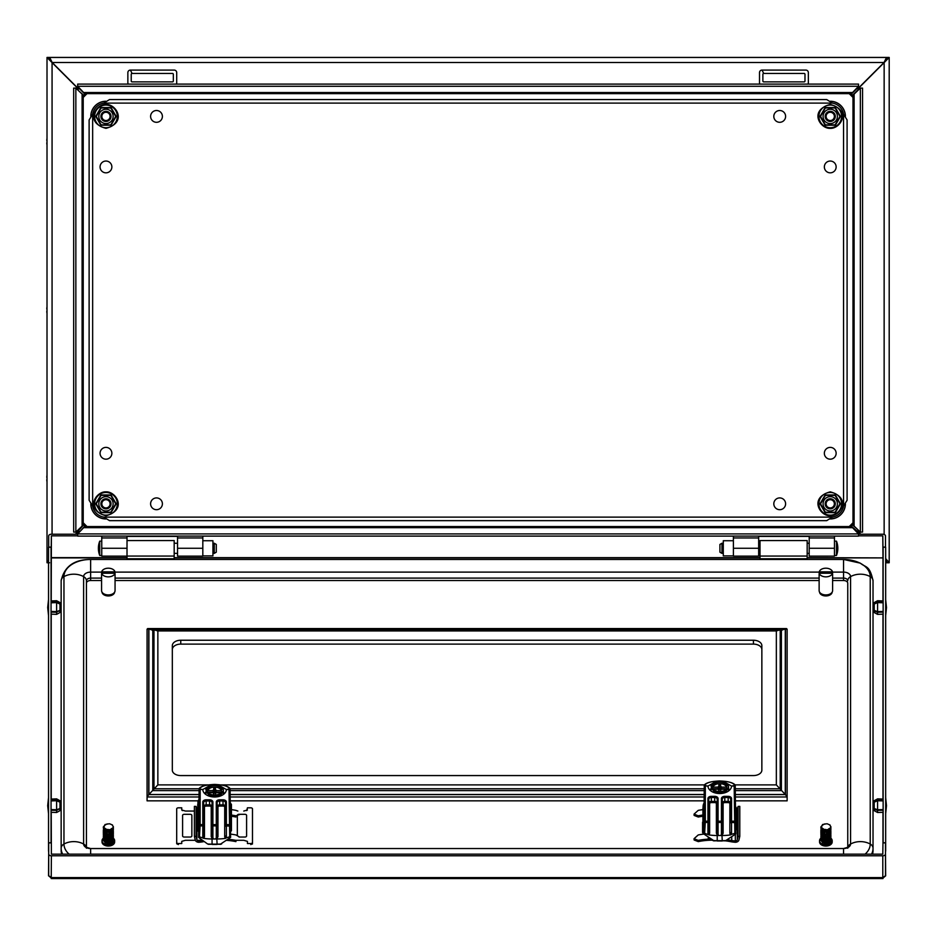 <?xml version="1.0" encoding="UTF-8"?>
<svg xmlns="http://www.w3.org/2000/svg" width="936" height="936" viewBox="0 0 936 936"><rect width="100%" height="100%" fill="white"/><g stroke="black" fill="none" stroke-linecap="round" stroke-linejoin="round"><path stroke-width="1.4" d="M198.865 840.294L198.865 840.984L202.48 840.423M231.438 815.069A54.861 42.026 0 0 1 235.977 815.794L240.096 814.39M237.861 811.056L235.977 810.377A54.861 42.026 180 0 0 231.438 809.652M226.793 840.364A53.574 41.044 180 0 1 235.907 841.616L235.977 840.364L238.703 840.294M239.534 837.041L235.977 834.959A54.861 42.026 180 0 0 230.595 834.128M235.977 840.364A54.861 42.026 180 0 0 228.185 839.311M231.438 816.262A53.574 41.044 0 0 1 235.907 817.034M204.048 841.569A66.725 51.117 180 0 0 202.398 841.885L199.286 842.26A3.709 2.843 180 0 1 195.226 839.931L194.395 836.351L196.08 836.41L196.888 839.721A2.024 1.544 180 0 0 198.865 840.984M196.08 836.41L196.08 806.411L194.395 806.364L194.395 836.351M196.08 806.411L196.888 809.734A2.024 1.544 180 0 0 197.742 810.728M807.171 556.066L807.171 540.552L760.009 540.552L760.009 558.757L807.171 558.757L807.171 556.066L760.009 556.066M832.162 592.137A6.318 4.06 180 0 1 825.856 595.951A6.318 4.06 180 0 1 819.55 592.102M734.9 785.643C733.66 782.824 728.617 781.267 719.749 780.998C710.892 781.267 705.838 782.824 704.609 785.643L707.967 786.064A11.794 7.582 0 0 0 719.749 793.529A11.794 7.582 0 0 0 731.542 786.064L735.017 785.421L735.755 833.953L725.646 840.668A37.896 24.359 180 0 1 722.276 840.774L717.222 840.774A37.896 24.359 180 0 1 713.852 840.668L712.729 840.493A38.739 24.898 0 0 0 717.222 840.668L722.276 840.668A38.739 24.898 0 0 0 726.769 840.493L725.646 840.668M735.24 785.292L735.755 833.953M714.028 782.648L707.967 786.064L704.995 785.901M735.053 822.674L731.542 822.416L731.542 834.35L734.865 833.344L734.175 786.064L731.542 786.064L725.47 782.648M705.323 786.064L705.323 821.176L707.955 821.176L707.955 798.513A3.37 2.164 180 0 1 711.325 796.349L714.694 796.349A3.37 2.164 180 0 1 718.064 798.513L718.064 821.176L721.434 821.176L721.434 798.513A3.37 2.164 180 0 1 724.803 796.349L728.173 796.349A3.37 2.164 180 0 1 731.542 798.513L731.542 821.176A0.842 0.643 0 0 0 730.7 821.82L730.7 799.157A2.527 1.626 0 0 0 728.173 797.53L724.803 797.53A2.527 1.626 0 0 0 722.276 799.157L722.276 832.572A0.842 0.643 180 0 0 723.118 833.215L721.972 835.509L717.222 835.509L717.222 840.973L722.276 840.973L721.972 835.509M731.542 834.35L730.372 834.959A38.739 24.898 180 0 1 722.276 835.509M717.526 835.509L716.379 833.215L716.379 803.673A1.685 1.088 0 0 0 714.694 802.597L711.325 802.597A1.685 1.088 0 0 0 709.64 803.673A0.842 0.643 180 0 1 708.798 803.029A2.527 1.626 180 0 1 711.325 801.403L711.325 797.53A2.527 1.626 0 0 0 708.798 799.157L708.798 832.572A0.842 0.643 180 0 0 709.64 833.215L709.125 834.959L704.632 833.344L703.755 833.953L713.852 840.668M703.755 833.953L704.27 785.292M716.379 833.215A0.842 0.643 0 0 0 717.222 832.572L717.222 821.82L717.222 832.572L718.602 835.509M720.895 835.509L722.276 832.572M721.434 835.322L721.434 822.416L718.064 822.416L718.064 821.176A0.842 0.643 0 0 0 717.222 821.82L717.222 799.157A2.527 1.626 0 0 0 714.694 797.53L711.325 797.53L711.325 796.349M709.125 834.959A38.739 24.898 0 0 0 717.222 835.509M735.708 833.683L734.865 833.344M704.492 821.738A0.842 0.643 180 0 1 705.323 821.176L705.288 822.416L704.457 822.674L704.609 785.643M708.505 834.655L708.798 832.572M730.372 834.959L729.858 833.215A0.842 0.643 0 0 0 730.7 832.572L730.993 834.655M728.021 785.83L724.616 782.016L719.749 781.443A8.424 5.417 180 0 1 727.05 784.146A8.424 5.417 180 0 1 728.021 785.83L726.898 785.83A7.324 4.715 0 0 0 719.749 782.145A7.324 4.715 0 0 0 712.6 785.83L712.904 787.117A7.032 4.516 0 0 1 719.749 783.631A7.032 4.516 0 0 1 726.593 787.117L721.457 787.117L720.79 788.662L722.814 789.329M720.662 790.277L720.03 789.212L720.673 784.684L718.825 784.684L719.48 789.212L718.825 784.684M720.673 785.947L721.457 787.117M716.695 789.329L718.719 788.662L718.052 787.117L712.904 787.117M718.052 787.117L718.825 785.947M721.457 789.177L720.673 790.347L721.457 789.177L726.125 789.177M720.346 791.552L720.673 790.347L720.673 791.528M719.152 791.552L718.825 790.347L718.825 791.528M718.825 790.347L718.052 789.177L718.825 790.347M713.372 789.177L718.052 789.177M718.719 788.662L712.986 788.662M710.95 788.662L710.026 789.692L710.95 790.721L711.489 785.83A8.424 5.417 180 0 1 712.46 784.146L710.95 786.064M712.6 785.83L711.489 785.83M728.021 787.89A8.424 5.417 180 0 1 727.05 789.563A8.424 5.417 180 0 1 719.749 792.265A8.424 5.417 180 0 1 712.46 789.563A8.424 5.417 180 0 1 711.489 787.89L712.6 787.89A7.324 4.715 0 0 0 719.749 791.563A7.324 4.715 0 0 0 726.898 787.89L728.547 788.112L728.547 790.721L729.472 789.692L728.547 788.662M719.749 781.443A8.424 5.417 0 0 0 712.46 784.146L714.893 782.016L719.749 781.443M726.593 787.117L726.898 785.83M728.547 786.064L728.547 788.112L724.616 792.85L714.893 792.85L711.489 787.89M726.511 788.662L720.79 788.662M719.48 787.937L720.673 784.684M720.03 789.212L720.03 787.937M719.48 789.212L718.848 790.277M703.755 803.579A16.672 10.717 0 0 0 703.076 806.598L703.076 813.045A16.672 10.717 0 0 0 703.755 816.063M735.755 816.063A16.672 10.717 0 0 0 736.421 813.045L736.421 809.827A16.672 10.717 180 0 1 735.755 812.834M703.076 806.598A16.672 10.717 0 0 0 703.755 809.617M703.076 807.862A18.533 11.911 0 0 0 702.913 808.084L702.913 818.005A18.533 11.911 0 0 0 703.755 819.058M702.913 818.005L702.913 832.338A18.533 11.911 0 0 0 703.755 833.379M703.755 830.15A18.533 11.911 180 0 1 702.913 829.109M702.913 832.338L702.913 832.946M735.755 819.058A18.533 11.911 0 0 0 736.597 818.005L736.597 829.109A18.533 11.911 180 0 1 735.755 830.15M736.597 818.005L736.597 808.084A18.533 11.911 0 0 0 735.942 807.265M735.755 806.809A16.672 10.717 180 0 1 736.421 809.827M702.913 821.796A18.954 12.18 0 0 0 702.573 822.229L702.573 832.513A18.954 12.18 0 0 0 703.755 833.894M882.8 855.785A2.691 1.732 0 0 0 885.491 854.053L885.491 875.722L882.8 877.594L882.8 855.785L51.386 855.785L51.223 878.553L882.964 878.553L882.964 877.594L51.386 877.594L48.695 875.722L48.695 854.053A2.691 1.732 0 0 0 51.386 855.785M885.491 854.053L885.491 842.903L882.964 842.903L882.8 854.158L51.386 854.158L51.223 812.272M48.695 547.209L48.695 535.954A2.691 1.732 0 0 1 51.386 534.222L77.676 534.222M858.534 534.222L882.8 534.222A2.691 1.732 0 0 1 885.491 535.954L885.491 547.104L882.964 547.104L883.139 557.634M51.223 600.947L51.386 535.848L77.676 535.848M858.534 535.848L882.8 535.848L882.964 557.634M48.707 875.85L51.223 878.027M48.532 875.85L48.695 851.175M48.532 851.175L48.532 547.209L51.059 547.209L51.059 842.903M48.532 842.786L51.059 842.786M882.964 878.027L885.667 875.85L885.491 851.175M885.667 851.175L885.667 547.209L883.139 547.209L883.139 842.903M885.667 842.786L883.139 842.786M807.171 557.891L882.964 557.891L807.171 557.657M882.964 547.104L882.8 535.848M51.386 535.848L51.223 547.104L48.695 547.104M127.015 557.657L51.059 557.634M51.223 557.634L51.223 547.104M48.695 854.053L48.695 842.903L51.223 842.903M825.868 576.857A6.739 4.329 0 0 0 832.513 573.23L819.222 573.23A6.739 4.329 0 0 0 825.868 576.857M819.129 573.826L819.129 590.593A6.739 4.329 0 0 0 825.868 594.922A6.739 4.329 0 0 0 832.607 590.593L832.607 573.826A6.739 4.329 0 0 0 832.513 573.113L832.513 571.826A6.739 4.329 0 0 0 825.868 568.199A6.739 4.329 0 0 0 819.222 571.826L819.222 573.113A6.739 4.329 0 0 0 819.129 573.826A6.739 4.329 0 0 0 819.222 574.529L819.222 573.23M832.513 573.23L832.513 574.529A6.739 4.329 0 0 0 832.607 573.826M832.513 571.826L819.222 571.826M832.513 573.113L819.222 573.113M761.857 649.525A8.424 5.417 0 0 0 753.445 644.108L753.445 640.236A8.424 5.417 180 0 1 761.857 645.653L761.857 770.164A8.424 5.417 180 0 1 753.445 775.57L180.753 775.57A8.424 5.417 180 0 1 172.329 770.164L172.329 645.653A8.424 5.417 180 0 1 180.753 640.236L180.753 644.108A8.424 5.417 0 0 0 172.329 649.525M198.584 794.5L148.906 794.5L157.856 784.883L157.856 630.934L153.972 629.823L152.159 630.232M735.602 788.767L780.214 788.767L780.214 629.823L776.342 630.934L776.342 784.883L785.281 794.5L785.281 629.05L781.396 630.15L154.604 629.752L153.972 629.823L153.972 788.767L199.111 788.767L198.584 837.416L207.57 843.968A38.739 24.898 0 0 0 212.062 844.132L217.117 844.132A38.739 24.898 0 0 0 221.61 843.968L220.486 844.143A37.896 24.359 180 0 1 217.117 844.237L212.062 844.237A37.896 24.359 180 0 1 208.693 844.143L207.57 843.968L208.693 844.143M198.9 790.616L152.79 790.616L152.79 630.15L148.906 629.05L148.906 794.5M787.129 629.156L785.444 628.945L785.444 794.605L787.129 796.981L787.129 629.156L147.069 629.156L148.742 628.945L148.742 794.605L147.069 796.981L147.069 629.156M198.245 800.842L147.069 800.842L147.069 796.981L198.584 796.981M735.755 796.981L787.129 796.981L787.129 800.842L735.755 800.842M703.755 800.842L230.595 800.842M782.04 630.232L781.396 630.15L781.396 790.616L735.743 790.616M753.445 644.108L180.753 644.108M753.445 640.236L180.753 640.236M883.139 602.784L877.582 602.597L874.212 604.024L874.212 610.412L877.582 611.606L877.582 602.597M877.582 611.606L883.139 611.454M883.139 614.133L877.582 614.367L877.582 612.249L883.139 612.097M883.139 602.234L877.582 602.059L877.582 600.725L883.139 600.959M877.582 614.367L874.212 612.518L874.212 611.056L877.582 612.249M877.582 602.059L874.212 603.486L874.212 602.573L877.582 600.725M874.212 610.412L874.212 611.056M875.183 603.615L874.212 603.615M61.671 854.158A29.472 18.942 0 0 1 61.156 850.648L61.156 848.238A6.739 5.16 0 0 1 63.964 844.038A16.848 12.905 0 0 1 83.62 844.038A6.739 5.16 0 0 1 86.334 847.396M872.516 854.158A29.472 18.942 0 0 0 873.031 850.648L873.031 580.811C869.591 564.736 865.823 567.906 860.36 563.156L843.558 559.447L90.64 559.447C74.061 559.447 64.233 566.561 61.156 580.811A6.739 5.16 0 0 1 63.964 576.611A16.848 12.905 0 0 1 83.62 576.611A6.739 5.16 0 0 1 86.428 580.811L86.428 847.466M61.156 580.811L61.156 848.238A29.472 18.942 0 0 0 62.642 854.158M101.579 580.519L90.64 580.519A4.212 2.703 0 0 0 86.428 583.222M847.759 847.466L847.759 583.222A4.212 2.703 0 0 0 843.558 580.519L832.607 580.519M819.129 580.519L115.058 580.519M114.625 592.125A6.318 4.06 180 0 1 108.319 595.951A6.318 4.06 180 0 1 102.012 592.125M51.059 800.374L56.616 800.198L59.986 801.614L59.986 808.54L56.616 809.734L51.059 809.582M51.059 799.087L56.616 798.864L56.616 800.198M51.059 800.912L56.616 800.736L56.616 809.734M56.616 798.864L59.986 800.713L59.986 801.614M56.616 800.736L59.986 802.164M51.059 810.237L56.616 810.377L59.986 808.54M56.616 810.377L56.616 812.506L51.059 812.272M59.986 809.184L59.986 810.646L56.616 812.506M59.003 801.742L59.986 801.742M127.015 536.106L127.015 558.757L174.178 558.757L174.178 540.552L127.015 540.552M727.752 839.849A68.819 52.72 0 0 1 731.718 840.528L731.718 837.077M731.718 840.528L735.322 840.984L735.322 834.292M703.93 834.093A54.861 42.026 180 0 0 698.209 834.959L694.056 838.691L698.209 840.364A54.861 42.026 0 0 1 708.26 839.171L710.553 839.042M702.913 809.628A54.861 42.026 0 0 0 698.209 810.377L694.056 814.121L698.209 815.794A54.861 42.026 0 0 1 702.913 815.045M694.056 838.691L694.126 840.001L698.279 841.616A53.574 41.044 0 0 1 712.261 840.189M694.056 814.121L694.126 815.432L698.279 817.034A53.574 41.044 0 0 1 702.913 816.25M725.681 840.867A66.725 51.117 0 0 1 731.788 841.885L734.9 842.26A3.709 2.843 0 0 0 738.96 839.931L739.791 836.351L739.791 806.364L738.106 806.411L737.299 809.734A2.024 1.544 0 0 1 736.597 810.646M739.791 836.351L738.106 836.41L738.106 806.411M738.106 836.41L737.299 839.721A2.024 1.544 0 0 1 735.322 840.984M51.059 602.234L56.616 602.059L59.986 603.486L59.986 610.412L56.616 611.606L51.059 611.454M51.059 600.959L56.616 600.725L56.616 602.059M51.059 602.784L56.616 602.597L56.616 611.606M56.616 600.725L59.986 602.573L59.986 603.486M56.616 602.597L59.986 604.024M51.059 612.097L56.616 612.249L59.986 610.412M56.616 612.249L56.616 614.367L51.059 614.133M59.986 611.056L59.986 612.518L56.616 614.367M59.003 603.615L59.986 603.615M830.7 838.083A6.318 4.06 180 0 1 832.186 840.703L832.186 841.99A6.318 4.06 180 0 1 825.868 846.05A6.318 4.06 180 0 1 819.55 841.99L819.55 840.703A6.318 4.06 180 0 1 820.942 838.153M832.186 840.703A6.318 4.06 180 0 1 825.868 844.763A6.318 4.06 180 0 1 819.55 840.703M823.926 842.482L827.412 842.435L827.436 841.37L827.482 842.728L823.996 842.809L823.809 841.405L823.949 842.423M827.167 841.452L826.862 840.271M823.563 838.738L823.399 840.072L825.868 840.388L826.874 840.282L826.675 838.82M823.376 837.369L823.095 838.679L825.868 839.089L826.558 839.042L826.359 837.58M822.744 836.936L826.149 837.474L826.102 836.468L826.231 837.778L822.814 837.275L823.165 835.988M829.951 839.112L830.805 840.107L827.482 842.728M829.869 838.083L830.735 839.03L827.927 841.031L828.957 842.154M829.776 837.018L830.641 837.942L827.81 839.791L828.688 840.996M829.659 835.942L830.524 836.866L827.623 838.562L828.395 839.838M829.53 834.83L830.384 835.778L827.401 837.346L828.091 838.668M827.401 836.164L827.775 837.486M827.096 834.935L827.447 836.281L830.22 834.701L829.401 833.707M826.78 833.707L827.12 835.076L830.033 833.613L829.273 832.56M826.465 832.467L826.804 833.836L829.822 832.513L829.156 831.39M826.137 831.215L826.266 832.584M824.85 832.584L825.213 831.168L824.452 830.969L825.938 830.443L826.172 831.332L829.378 830.29L830.805 826.722M822.019 832.654L825.189 833.929L822.065 833.005L822.545 831.73M822.241 834.093L825.447 834.924L825.587 833.917L825.54 835.228L822.299 834.432L822.756 833.169M822.487 835.52L825.798 836.211L825.833 835.204L825.88 836.515L822.545 835.86L822.955 834.584M826.453 838.703L826.219 837.755M826.769 839.943L826.547 838.995M827.085 841.183L826.862 840.235M828.184 839.194L830.618 837.685M827.857 837.919L830.501 836.608M827.529 836.644L830.349 835.52M827.202 835.38L827.365 836L830.185 834.444M826.886 834.14L827.05 834.772L829.986 833.356M826.57 832.9L826.722 833.543L829.776 832.256M826.254 831.659L826.418 832.291L829.553 831.145L829.062 830.173M825.821 829.963L821.48 828.325L824.16 829.635L825.681 829.425L825.868 830.068L824.312 829.916M822.089 831.262L821.176 831.835L822.171 832.49L821.328 833.321L822.299 834.093L821.527 835.146L822.428 835.345L821.668 836.246L822.604 836.772L822.124 839.487L823.083 839.814L822.334 840.914L820.837 839.03L821.738 837.989M824.008 842.809L822.568 842.318L823.411 841.265L822.346 840.914M823.727 840.914L823.727 840.083L823.692 841.452L827.19 841.511M822.334 830.255L821.866 831.566L824.85 832.619M822.1 828.711L821.644 829.776L824.452 830.969M822.019 829.717L820.989 829.226M822.077 831.086L821.059 830.349L822.019 829.881M821.96 828.723L820.825 826.979M820.919 827.752L821.551 827.131L821.48 828.325M820.907 839.147L820.872 840.224M822.568 842.318L820.872 840.505L821.738 839.323M822.475 824.897L820.813 827.131M822.124 839.487L821.129 837.053M821.913 838.048L821.246 835.52M830.911 826.722A5.054 3.253 180 0 1 830.209 828.173L828.875 828.641L830.22 828.255L830.911 826.722L829.881 825.248M829.998 838.679L830.805 838.995M830.665 837.533L829.998 838.527M830.911 835.368L829.975 836.199L830.606 836.924M830.911 834.081L829.951 835.076L830.899 835.801M830.911 832.783L829.893 833.976L830.899 835.544M830.911 831.496L829.822 832.888L830.805 833.683M830.911 830.209L829.717 831.8L830.723 832.619M830.7 828.056L830.501 830.454L829.577 830.735L830.618 831.542M830.782 826.979L830.361 829.355L829.39 829.694L830.501 830.454M829.553 831.145L826.488 832.595M826.476 838.738L823.025 838.352M826.804 839.978L823.329 839.744M827.108 841.218L823.621 841.125M830.794 839.849L828.886 841.873M830.712 838.761L828.617 840.727M824.768 832.303L821.82 831.215M829.319 830.01L826.102 831.028L825.938 830.443M824.522 831.285L821.644 829.776M829.144 829.144L825.868 830.057M829.12 828.992A5.054 3.253 180 0 1 825.868 829.752M829.132 843.032L830.864 841.172A5.054 3.253 180 0 1 829.156 843.16L825.868 843.944L824.253 843.441M827.635 843.5L829.156 843.16M827.599 843.383L827.716 843.722A5.054 3.253 180 0 1 825.868 843.944M822.943 843.102L821.527 841.054M830.805 840.095L830.641 839.241M825.224 831.332L824.558 831.262M821.551 827.131L822.1 825.412L824.405 824.019L827.19 823.785L830.057 825.014M830.864 826.979L830.911 827.623M822.533 824.558L825.786 823.902M824.195 829.46L821.843 827.857M828.594 842.131L827.459 842.657M823.972 842.739L822.99 842.353M822.51 841.99L820.86 840.154M822.288 840.575L820.825 838.668M822.065 839.147L820.813 837.17M821.866 837.708L820.825 836.035M821.668 836.257L820.825 834.725M821.714 836.608L820.849 834.526M821.492 834.795L820.919 832.677M820.825 833.438L820.884 832.783M821.527 835.146L820.895 833.028M821.328 833.321L820.989 831.191M820.825 832.139L820.884 831.496M821.363 833.672L820.977 831.542M821.176 831.835L821.094 829.705M820.825 830.852L820.884 830.209M821.211 832.186L821.059 830.068M820.966 828.863L821.328 826.78M823.411 841.265L822.791 840.938M830.653 837.977L830.887 838.714M830.735 836.878L830.911 837.65M830.817 835.801L830.922 836.597M830.864 833.438L830.852 834.491M830.864 832.139L830.782 833.426M830.489 829.939L830.922 831.648M830.864 829.565L830.595 831.285M830.864 828.278L830.911 828.922M830.723 827.798L830.466 830.197M222.862 789.294L219.457 785.48L214.59 784.906A8.424 5.417 180 0 1 221.879 787.609A8.424 5.417 180 0 1 222.862 789.294L221.738 789.294A7.324 4.715 0 0 0 214.59 785.608A7.324 4.715 0 0 0 207.441 789.294L207.745 790.581A7.032 4.516 0 0 1 214.59 787.094A7.032 4.516 0 0 1 221.434 790.581L216.298 790.581L215.631 792.137L217.643 792.792M215.491 793.751L214.859 792.675L215.514 788.147L213.665 788.147L214.321 792.675L213.665 788.147M215.514 789.422L216.298 790.581M211.536 792.792L213.56 792.137L212.893 790.581L207.745 790.581M212.893 790.581L213.665 789.422M216.298 792.64L215.514 793.81L216.298 792.64L220.966 792.64M215.549 793.529L215.514 794.992M213.993 795.015L213.665 793.81L213.665 794.992M213.665 793.81L212.893 792.64L213.665 793.81M208.213 792.64L212.893 792.64M213.56 792.137L207.827 792.137M205.791 792.137L204.867 793.155L205.791 794.184L206.318 789.294A8.424 5.417 180 0 1 207.301 787.609L205.791 789.528M207.441 789.294L206.318 789.294M222.862 791.353A8.424 5.417 180 0 1 221.879 793.026A8.424 5.417 180 0 1 214.59 795.74A8.424 5.417 180 0 1 207.301 793.026A8.424 5.417 180 0 1 206.318 791.353L207.441 791.353A7.324 4.715 0 0 0 214.59 795.027A7.324 4.715 0 0 0 221.738 791.353L223.388 791.587L223.388 794.184L224.312 793.155L223.388 792.137M214.59 784.906A8.424 5.417 0 0 0 207.301 787.609L209.722 785.48L214.59 784.906M221.434 790.581L221.738 789.294M223.388 789.528L223.388 791.587L219.457 796.314L209.722 796.314L206.318 791.353M221.352 792.137L215.631 792.137M214.321 791.411L215.514 788.147M214.859 792.675L214.859 791.411M214.321 792.675L213.689 793.751M229.741 789.118C228.501 786.287 223.447 784.742 214.59 784.462C205.733 784.742 200.678 786.287 199.438 789.118L202.796 789.528A11.794 7.582 0 0 0 214.59 796.992A11.794 7.582 0 0 0 226.383 789.528L229.858 788.884L230.595 837.416L220.486 844.143M703.895 788.767L230.081 788.755L230.595 837.416M208.868 786.111L202.796 789.528L199.836 789.364M229.893 826.137L226.383 825.88L226.383 837.814L229.706 836.807L229.016 789.528L226.383 789.528L220.311 786.111M200.164 789.528L200.164 824.639L202.796 824.639L202.796 801.976A3.37 2.164 180 0 1 206.166 799.812L209.535 799.812A3.37 2.164 180 0 1 212.905 801.976L212.905 824.639L216.274 824.639L216.274 801.976A3.37 2.164 180 0 1 219.644 799.812L223.014 799.812A3.37 2.164 180 0 1 226.383 801.976L226.383 824.639A0.842 0.643 0 0 0 225.541 825.283L225.541 802.62A2.527 1.626 0 0 0 223.014 800.994L219.644 800.994A2.527 1.626 0 0 0 217.117 802.62L217.117 836.035A0.842 0.643 180 0 0 217.959 836.679L216.813 838.972L212.062 838.972L212.062 844.436L217.117 844.436L216.813 838.972M226.383 837.814L225.213 838.422A38.739 24.898 180 0 1 217.117 838.972M212.367 838.972L211.22 836.679L211.22 807.136A1.685 1.088 0 0 0 209.535 806.06L206.166 806.06A1.685 1.088 0 0 0 204.481 807.136A0.842 0.643 180 0 1 203.638 806.493A2.527 1.626 180 0 1 206.166 804.866L206.166 800.994A2.527 1.626 0 0 0 203.638 802.62L203.638 836.035A0.842 0.643 180 0 0 204.481 836.679L203.966 838.422L199.473 836.807L198.584 837.416M211.22 836.679A0.842 0.643 0 0 0 212.062 836.035L212.062 825.283L212.062 836.035L213.443 838.972M215.736 838.972L217.117 836.035M216.274 838.785L216.274 825.88L212.905 825.88L212.905 824.639A0.842 0.643 0 0 0 212.062 825.283L212.062 802.62A2.527 1.626 0 0 0 209.535 800.994L206.166 800.994L206.166 799.812M203.966 838.422A38.739 24.898 0 0 0 212.062 838.972M230.548 837.147L229.706 836.807M199.321 825.201A0.842 0.643 180 0 1 200.164 824.639L200.129 825.88L199.298 826.137L199.438 789.118M203.346 838.13L203.638 836.035M225.213 838.422L224.698 836.679A0.842 0.643 0 0 0 225.541 836.035L225.833 838.13M198.584 799.952A16.672 10.717 -0 0 0 197.917 802.971L197.917 809.418A16.672 10.717 -0 0 0 198.584 812.436M230.595 812.436A16.672 10.717 -0 0 0 231.262 809.418L231.262 806.188A16.672 10.717 180 0 1 230.595 809.207M197.917 802.971A16.672 10.717 -0 0 0 198.584 805.978M197.917 804.223A18.533 11.911 -0 0 0 197.742 804.457L197.742 814.378A18.533 11.911 -0 0 0 198.584 815.42M197.742 814.378L197.742 828.699A18.533 11.911 0 0 0 198.584 829.741M198.584 826.523A18.533 11.911 180 0 1 197.742 825.482M197.742 828.699L197.742 830.641A18.533 11.911 -0 0 0 198.584 831.683M230.595 815.42A18.533 11.911 -0 0 0 231.438 814.378L231.438 825.47A18.533 11.911 180 0 1 230.595 826.523M230.595 831.683A18.533 11.911 -0 0 0 231.438 830.641L231.438 828.699L231.438 830.641M230.595 829.741A18.533 11.911 0 0 0 231.438 828.699L231.438 825.47M231.438 814.378L231.438 804.457A18.533 11.911 -0 0 0 230.782 803.626M195.343 840.294L185.41 840.294L181.748 841.37L181.748 843.535L178.378 843.535L178.378 844.576L176.693 843.745L176.693 842.458A1.685 1.088 -0 0 0 178.378 843.535M197.192 840.294L202.293 840.294M235.579 840.294L243.769 840.294L247.432 841.37L247.432 843.535L250.801 843.535A1.685 1.088 -0 0 0 252.486 842.458L252.416 844.061M246.741 810.623L247.432 807.815L250.801 807.815A1.685 1.088 -0 0 1 252.486 808.891L252.486 842.458M247.432 809.979L243.769 811.056M182.438 810.623L181.748 809.979L185.41 811.056L194.395 811.056M196.888 811.056L197.742 811.056M181.748 809.979L181.748 807.815L178.378 807.815A1.685 1.088 -0 0 0 176.693 808.891L176.693 842.458M239.019 837.041L244.904 837.041A1.685 1.088 180 0 0 246.589 835.965L246.589 815.385A1.685 1.088 180 0 0 244.904 814.308L239.019 814.308A1.685 1.088 180 0 0 237.334 815.385M237.334 835.38L237.334 815.923M191.857 835.965L191.857 815.385A1.685 1.088 180 0 0 190.172 814.308L184.275 814.308A1.685 1.088 180 0 0 182.59 815.385L182.59 835.965A1.685 1.088 180 0 0 184.275 837.041L190.172 837.041A1.685 1.088 180 0 0 191.857 835.965M252.486 843.745L250.801 844.576L250.801 843.535M230.595 803.182A16.672 10.717 180 0 1 231.262 806.188M883.139 800.912L877.582 800.736L874.212 802.164L874.212 808.54L877.582 809.734L877.582 800.736M877.582 809.734L883.139 809.582M883.139 812.272L877.582 812.506L877.582 810.377L883.139 810.237M883.139 800.374L877.582 800.198L877.582 798.864L883.139 799.087M877.582 812.506L874.212 810.646L874.212 809.184L877.582 810.377M877.582 800.198L874.212 801.614L874.212 800.713L877.582 798.864M874.212 808.54L874.212 809.184M875.183 801.742L874.212 801.742M113.174 838.083A6.318 4.06 180 0 1 114.648 840.703L114.648 841.99A6.318 4.06 180 0 1 108.33 846.05A6.318 4.06 180 0 1 102.012 841.99L102.012 840.703A6.318 4.06 180 0 1 103.416 838.153M114.648 840.703A6.318 4.06 180 0 1 108.33 844.763A6.318 4.06 180 0 1 102.012 840.703M106.458 842.809L109.875 842.435L109.898 841.37L109.945 842.728L105.031 842.318L103.334 840.505L104.2 839.323M109.629 841.452L109.465 840.037L105.862 840.072L106.025 838.738M109.337 840.282L109.138 838.82M105.487 838.352L108.939 838.738L108.868 837.732L109.021 839.042L105.557 838.679L105.838 837.369M105.206 836.936L108.611 837.474L108.576 836.468L108.693 837.778L105.277 837.275L105.628 835.988M112.414 839.112L113.279 840.107L109.945 842.728M112.332 838.083L113.197 839.03L110.389 841.031L111.419 842.154M112.238 837.018L113.104 837.942L110.272 839.791L111.15 840.996M112.121 835.942L112.987 836.866L110.085 838.562L110.857 839.838M111.992 834.83L112.846 835.778L109.863 837.346L110.553 838.668M109.863 836.164L110.237 837.486M109.559 834.935L109.91 836.281L112.683 834.701L111.864 833.707M109.243 833.707L109.582 835.076L112.495 833.613L111.735 832.56M108.927 832.467L109.266 833.836L112.297 832.513L111.618 831.39M108.599 831.215L108.728 832.584M107.324 832.584L107.675 831.168L106.915 830.969L108.4 830.443L108.634 831.332L111.84 830.29L113.268 826.722M104.481 832.654L107.652 833.929L104.539 833.005L105.007 831.73M105.218 833.169L104.703 834.093L107.909 834.924L108.049 833.917L108.003 835.228L104.528 833.824M104.949 835.52L108.26 836.211L108.295 835.204L108.342 836.515L105.007 835.86L105.429 834.584M109.231 839.943L109.009 838.995M109.559 841.183L109.325 840.235M110.647 839.194L113.081 837.685M110.319 837.919L112.963 836.608M109.992 836.644L112.811 835.52M109.664 835.38L109.828 836L112.648 834.444M109.348 834.14L109.512 834.772L112.449 833.356M109.032 832.9L109.196 833.543L112.238 832.256M108.716 831.659L108.88 832.291L112.016 831.145L111.524 830.173M108.283 829.963L103.943 828.325L106.622 829.635L108.143 829.425L108.33 830.068L106.774 829.916M105.031 842.318L105.826 841.078L103.299 839.03L104.2 837.989M104.797 840.914L105.511 839.639L104.586 839.487L103.592 837.053M104.551 831.262L103.65 831.835L104.633 832.49L103.791 833.321L104.75 833.917L103.954 834.795L104.891 835.345L104.142 836.246L105.089 836.948L104.376 838.048L105.265 838.2L104.586 839.487M106.201 840.914L106.189 840.083L106.166 841.452L109.652 841.511M104.797 830.255L104.329 831.566L107.312 832.619M104.563 828.711L104.107 829.776L106.915 830.969M104.481 829.717L103.451 829.226M104.539 831.086L103.522 830.349L104.481 829.881M104.422 828.723L103.288 826.979M103.381 827.752L104.013 827.131L103.943 828.325M103.369 839.147L103.334 840.224M104.937 824.897L103.276 827.131M104.376 838.048L103.709 835.52M113.373 826.722A5.054 3.253 180 0 1 112.671 828.173L111.337 828.641L112.683 828.255L113.373 826.722L112.343 825.248M112.46 838.679L113.268 838.995M113.127 837.533L112.46 838.527M113.385 835.368L112.437 836.199L113.069 836.924M113.385 834.081L112.414 835.076L113.373 835.801M113.385 832.783L112.355 833.976L113.361 835.544M113.385 831.496L112.285 832.888L113.268 833.683M113.385 830.209L112.18 831.8L113.186 832.619M113.162 828.056L112.963 830.454L112.039 830.735L113.081 831.542M113.244 826.979L112.835 829.355L111.852 829.694L112.963 830.454M112.016 831.145L108.95 832.595M109.266 839.978L105.791 839.744M109.57 841.218L106.084 841.125M113.256 839.849L111.361 841.873M113.186 838.761L111.08 840.727M107.231 832.303L104.282 831.215M111.782 830.01L108.564 831.028L108.4 830.443M106.985 831.285L104.107 829.776M111.606 829.144L108.33 830.057M111.583 828.992A5.054 3.253 180 0 1 108.33 829.752M111.595 843.032L113.326 841.172A5.054 3.253 180 0 1 111.618 843.16L108.33 843.944L106.716 843.441M110.097 843.5L111.618 843.16M110.062 843.383L110.179 843.722A5.054 3.253 180 0 1 108.33 843.944M105.405 843.102L103.99 841.054M113.279 840.095L113.104 839.241M107.687 831.332L107.032 831.262M104.013 827.131L104.575 825.412L106.868 824.019L109.652 823.785L112.519 825.014M113.338 826.979L113.385 827.623M104.996 824.558L108.248 823.902M106.657 829.46L104.305 827.857M111.056 842.131L109.933 842.657M106.447 842.739L105.452 842.353M104.972 841.99L103.323 840.154M104.75 840.575L103.288 838.668M104.528 839.147L103.276 837.17M104.329 837.708L103.288 836.035M104.13 836.257L103.288 834.725M104.177 836.608L103.311 834.526M103.954 834.795L103.381 832.677M103.288 833.438L103.346 832.783M103.99 835.146L103.358 833.028M103.791 833.321L103.451 831.191M103.288 832.139L103.346 831.496M103.826 833.672L103.44 831.542M103.65 831.835L103.557 829.705M103.288 830.852L103.346 830.209M103.674 832.186L103.533 830.068M103.44 828.863L103.791 826.78M105.873 841.265L105.253 840.938M113.116 837.977L113.35 838.714M113.209 836.878L113.385 837.65M113.279 835.801L113.385 836.597M113.338 833.438L113.314 834.491M113.338 832.139L113.244 833.426M112.952 829.939L113.385 831.648M113.338 829.565L113.057 831.285M113.338 828.278L113.385 828.922M113.186 827.798L112.928 830.197M108.319 576.857A6.739 4.329 0 0 0 114.976 573.23L101.673 573.23A6.739 4.329 0 0 0 108.319 576.857M101.579 573.826L101.579 590.593A6.739 4.329 0 0 0 108.319 594.922A6.739 4.329 0 0 0 115.058 590.593L115.058 573.826A6.739 4.329 0 0 0 114.976 573.113L114.976 571.826A6.739 4.329 0 0 0 108.319 568.199A6.739 4.329 0 0 0 101.673 571.826L101.673 573.113A6.739 4.329 0 0 0 101.579 573.826A6.739 4.329 0 0 0 101.673 574.529L101.673 573.23M114.976 573.23L114.976 574.529A6.739 4.329 0 0 0 115.058 573.826M114.976 571.826L101.673 571.826M114.976 573.113L101.673 573.113M50.462 60.29L52.065 62.501L49.702 59.974L52.182 62.501L884.029 62.501L857.914 88.604L856.849 88.604L851.795 93.658L84.415 93.658L83.655 92.535L852.556 92.535L851.795 93.658M886.509 58.664L886.509 57.447L49.702 57.447L52.182 62.501L78.296 88.604L79.361 88.604L84.415 93.658M49.538 562.758L47.011 562.758L47.011 57.447L49.538 57.447L49.702 58.629M84.415 526.547L851.795 526.547L852.556 527.682L83.655 527.682L84.415 526.547L81.221 530.221M83.222 94.852L83.222 525.353L82.099 526.114L82.099 94.103L83.222 94.852L79.548 91.658M852.988 525.353L852.988 94.852L854.112 94.103L854.112 526.114L852.988 525.353L856.662 528.548M886.509 58.629L886.673 57.447L889.2 57.447L889.2 562.758L886.673 562.758L886.509 561.577M886.509 57.447L884.029 62.501L885.748 60.29M886.509 561.553L886.509 562.758L885.667 562.758M49.702 57.447L49.702 58.664M854.989 89.985L856.311 88.604M79.899 88.604L81.221 89.985M75.43 534.222L83.222 525.353M78.168 529.87L79.548 528.548M52.065 534.222L52.065 62.618L78.168 88.733L78.168 90.336M47.011 57.447L52.065 62.618L49.538 57.447M47.011 562.758L48.532 560.137M886.673 57.447L884.146 62.618L858.043 88.733L858.043 89.797L852.988 94.852M858.043 90.336L856.662 91.658M860.781 534.222L858.043 531.484L858.043 529.87M885.667 559.705L886.673 562.758M885.667 558.593L889.2 562.758M889.2 57.447L884.146 62.618L884.146 534.456M886.509 562.758L885.667 562.056M860.535 534.222L851.795 526.547M856.311 531.601L854.989 530.221M75.676 534.222L78.296 531.601L79.899 531.601M854.112 526.114L860.36 532.093L862.547 532.093L862.547 88.113L860.36 88.113L854.112 94.103M860.36 532.093L860.36 88.113M852.556 92.535L858.534 86.287L858.534 84.1L77.676 84.1L77.676 86.287L83.655 92.535M858.534 86.287L77.676 86.287M82.099 94.103L75.851 88.113L73.663 88.113L73.663 532.093L75.851 532.093L82.099 526.114M75.851 88.113L75.851 532.093M83.655 527.682L77.676 533.918L77.676 536.106L858.534 536.106L858.534 533.918L852.556 527.682M77.676 533.918L858.534 533.918M172.493 81.877A0.842 0.842 0 0 0 173.335 81.034L173.335 74.295A0.842 0.842 0 0 0 172.493 73.453L132.07 73.453A0.842 0.842 0 0 0 131.227 74.295L131.227 81.034A0.842 0.842 0 0 0 132.07 81.877L172.493 81.877M176.284 84.1A2.527 2.527 0 0 0 176.705 82.719L176.705 72.61A2.527 2.527 0 0 0 174.178 70.083L130.385 70.083A2.527 2.527 0 0 0 127.858 72.61L127.858 82.719A2.527 2.527 0 0 0 128.279 84.1M850.017 526.547L852.988 523.575M852.988 524.499L850.929 526.547M86.194 93.658L83.222 96.63M83.222 95.718L85.281 93.658M804.141 81.877A0.842 0.842 0 0 0 804.983 81.034L804.983 74.295A0.842 0.842 0 0 0 804.141 73.453L763.717 73.453A0.842 0.842 0 0 0 762.875 74.295L762.875 81.034A0.842 0.842 0 0 0 763.717 81.877L804.141 81.877M807.932 84.1A2.527 2.527 0 0 0 808.353 82.719L808.353 72.61A2.527 2.527 0 0 0 805.826 70.083L762.033 70.083A2.527 2.527 0 0 0 759.505 72.61L759.505 82.719A2.527 2.527 0 0 0 759.915 84.1M105.967 112.285A4.118 4.118 0 0 1 110.085 116.403A4.118 4.118 0 0 1 105.967 120.522A4.118 4.118 0 0 1 101.848 116.403A4.118 4.118 0 0 1 105.967 112.285M111.021 116.403A5.054 5.054 0 0 1 105.967 121.458A5.054 5.054 0 0 1 100.912 116.403A5.054 5.054 0 0 1 105.967 111.349A5.054 5.054 0 0 1 111.021 116.403M809.195 536.106L809.195 556.136L834.456 556.136L834.456 536.106M733.391 536.106L733.391 556.136L758.663 556.136L758.663 536.106M809.195 536.398L758.663 536.398M83.222 523.575L86.194 526.547M85.281 526.547L83.222 524.499M105.967 507.932A4.118 4.118 0 0 1 101.848 503.814A4.118 4.118 0 0 1 105.967 499.695A4.118 4.118 0 0 1 110.085 503.814A4.118 4.118 0 0 1 105.967 507.932M100.912 503.814A5.054 5.054 0 0 1 105.967 498.759A5.054 5.054 0 0 1 111.021 503.814A5.054 5.054 0 0 1 105.967 508.856A5.054 5.054 0 0 1 100.912 503.814M47.011 309.488A15.912 3.1 -173.9 0 0 46.964 309.535A15.994 7.956 -173.1 0 1 46.8 308.623A15.994 13.783 -168.1 0 1 46.964 307.078A15.912 15.514 -28.2 0 1 47.011 306.832M46.964 310.682A15.912 3.1 -6.1 0 0 47.011 310.717L46.964 310.682A15.994 7.956 -6.9 0 0 46.8 311.594A15.994 13.783 -11.9 0 0 46.964 313.127A15.912 15.514 -151.8 0 0 47.011 313.373M47.011 141.055A15.912 3.1 -173.9 0 0 46.964 141.09A15.994 7.956 -173.1 0 1 46.8 140.189A15.994 13.783 -168.1 0 1 46.964 138.645A15.912 15.514 -28.2 0 1 47.011 138.399M47.011 144.94A15.912 15.514 -151.8 0 1 46.964 144.694A15.994 13.783 -11.9 0 1 46.8 143.149A15.994 7.956 -6.9 0 1 46.964 142.237A15.912 3.1 -6.1 0 0 47.011 142.284M177.547 536.106L177.547 556.136L202.819 556.136L202.819 536.106M101.755 536.106L101.755 556.136L127.015 556.136M177.547 536.398L127.015 536.398M852.988 96.63L850.017 93.658M850.929 93.658L852.988 95.718M830.244 112.285A4.118 4.118 0 0 1 834.362 116.403A4.118 4.118 0 0 1 830.244 120.522A4.118 4.118 0 0 1 826.125 116.403A4.118 4.118 0 0 1 830.244 112.285M835.298 116.403A5.054 5.054 0 0 1 830.244 121.458A5.054 5.054 0 0 1 825.189 116.403A5.054 5.054 0 0 1 830.244 111.349A5.054 5.054 0 0 1 835.298 116.403M830.244 507.932A4.118 4.118 0 0 1 826.125 503.814A4.118 4.118 0 0 1 830.244 499.695A4.118 4.118 0 0 1 834.362 503.814A4.118 4.118 0 0 1 830.244 507.932M825.189 503.814A5.054 5.054 0 0 1 830.244 498.759A5.054 5.054 0 0 1 835.298 503.814A5.054 5.054 0 0 1 830.244 508.856A5.054 5.054 0 0 1 825.189 503.814M47.011 477.922A15.912 3.1 -173.9 0 0 46.964 477.968A15.994 7.956 -173.1 0 1 46.8 477.056A15.994 13.783 -168.1 0 1 46.964 475.511A15.912 15.514 -28.2 0 1 47.011 475.277M47.011 481.806A15.912 15.514 -151.8 0 1 46.964 481.572A15.994 13.783 -11.9 0 1 46.8 480.028A15.994 7.956 -6.9 0 1 46.964 479.115A15.912 3.1 -6.1 0 0 47.011 479.162M830.244 121.458A5.054 5.054 0 0 0 835.298 116.403A5.054 5.054 0 0 0 830.244 111.349A5.054 5.054 0 0 0 825.189 116.403A5.054 5.054 0 0 0 830.244 121.458M830.244 109.243A7.16 7.16 0 0 0 823.083 116.403A7.16 7.16 0 0 0 830.244 123.564A7.16 7.16 0 0 0 837.404 116.403A7.16 7.16 0 0 0 830.244 109.243M830.244 107.979L835.111 107.979L839.966 116.403L835.111 107.979L825.388 107.979L820.521 116.403L825.142 107.558L835.357 107.558L840.469 116.403L835.357 125.248L825.142 125.248L820.03 116.403L825.142 107.558M825.388 124.827L820.521 116.403L825.388 124.827L835.111 124.827L839.966 116.403L835.111 124.827L825.142 125.248M216.286 552.193L214.274 553.363L214.274 543.254L216.286 544.424L216.286 552.193M101.755 541.148L99.731 541.148A19.691 19.691 0 0 0 99.731 555.469L101.755 555.469M174.178 543.254L177.547 543.254M212.928 543.254L214.274 543.254M174.178 553.363L177.547 553.363M212.928 553.363L214.274 553.363M99.731 541.148L99.731 555.469M105.967 498.759A5.054 5.054 0 0 0 100.912 503.814A5.054 5.054 0 0 0 105.967 508.856A5.054 5.054 0 0 0 111.021 503.814A5.054 5.054 0 0 0 105.967 498.759M105.967 510.962A7.16 7.16 0 0 0 113.127 503.814A7.16 7.16 0 0 0 105.967 496.653A7.16 7.16 0 0 0 98.806 503.814A7.16 7.16 0 0 0 105.967 510.962M105.967 512.226L101.1 512.226L96.244 503.814L101.1 512.226L110.822 512.226L115.69 503.814L111.068 512.659L100.854 512.659L95.753 503.814L100.854 494.957L111.068 494.957L116.181 503.814L111.068 512.659M110.822 495.39L115.69 503.814L110.822 495.39L101.1 495.39L96.244 503.814L101.1 495.39L111.068 494.957M733.391 555.89L723.294 555.89L723.294 540.727L733.391 540.727M719.924 552.193L719.924 544.424L721.937 543.254L721.937 553.363L719.924 552.193M836.48 541.148A19.691 19.691 0 0 1 836.48 555.469L836.48 541.148L834.456 541.148M836.48 555.469L834.456 555.469M809.195 543.254L807.171 543.254M760.009 543.254L758.663 543.254M723.294 543.254L721.937 543.254M809.195 553.363L807.171 553.363M760.009 553.363L758.663 553.363M723.294 553.363L721.937 553.363M830.244 508.856A5.054 5.054 0 0 0 835.298 503.814A5.054 5.054 0 0 0 830.244 498.759A5.054 5.054 0 0 0 825.189 503.814A5.054 5.054 0 0 0 830.244 508.856M830.244 496.653A7.16 7.16 0 0 0 823.083 503.814A7.16 7.16 0 0 0 830.244 510.962A7.16 7.16 0 0 0 837.404 503.814A7.16 7.16 0 0 0 830.244 496.653M830.244 495.39L835.111 495.39L839.966 503.814L835.111 495.39L825.388 495.39L820.521 503.814L825.142 494.957L835.357 494.957L840.469 503.814L835.357 512.659L825.142 512.659L820.03 503.814L825.142 494.957M825.388 512.226L820.521 503.814L825.388 512.226L835.111 512.226L839.966 503.814L835.111 512.226L825.142 512.659M202.819 555.89L212.928 555.89L212.928 540.727L202.819 540.727M100.07 453.281A5.897 5.897 0 0 0 105.967 459.178A5.897 5.897 0 0 0 111.864 453.281A5.897 5.897 0 0 0 105.967 447.385A5.897 5.897 0 0 0 100.07 453.281M150.602 503.814A5.897 5.897 0 0 0 156.499 509.699A5.897 5.897 0 0 0 162.396 503.814A5.897 5.897 0 0 0 156.499 497.917A5.897 5.897 0 0 0 150.602 503.814M773.815 503.814A5.897 5.897 0 0 0 779.711 509.699A5.897 5.897 0 0 0 785.608 503.814A5.897 5.897 0 0 0 779.711 497.917A5.897 5.897 0 0 0 773.815 503.814M824.347 453.281A5.897 5.897 0 0 0 830.244 459.178A5.897 5.897 0 0 0 836.14 453.281A5.897 5.897 0 0 0 830.244 447.385A5.897 5.897 0 0 0 824.347 453.281M824.347 166.936A5.897 5.897 0 0 0 830.244 172.832A5.897 5.897 0 0 0 836.14 166.936A5.897 5.897 0 0 0 830.244 161.039A5.897 5.897 0 0 0 824.347 166.936M773.815 116.403A5.897 5.897 0 0 0 779.711 122.3A5.897 5.897 0 0 0 785.608 116.403A5.897 5.897 0 0 0 779.711 110.507A5.897 5.897 0 0 0 773.815 116.403M150.602 116.403A5.897 5.897 0 0 0 156.499 122.3A5.897 5.897 0 0 0 162.396 116.403A5.897 5.897 0 0 0 156.499 110.507A5.897 5.897 0 0 0 150.602 116.403M100.07 166.936A5.897 5.897 0 0 0 105.967 172.832A5.897 5.897 0 0 0 111.864 166.936A5.897 5.897 0 0 0 105.967 161.039A5.897 5.897 0 0 0 100.07 166.936M832.373 517.117A13.478 13.478 0 0 0 843.558 505.931L843.558 114.274A13.478 13.478 0 0 0 832.373 103.1L103.837 103.1A13.478 13.478 0 0 0 92.652 114.274L92.652 505.931A13.478 13.478 0 0 0 103.837 517.117L832.373 517.117L826.71 520.65L109.5 520.65L103.837 517.117M103.837 103.1L109.5 99.555L826.71 99.555L832.373 103.1M92.652 505.931L89.119 500.269L89.119 119.937L92.652 114.274M843.558 114.274L847.092 119.925L847.092 500.269L843.558 505.931M847.092 495.238L847.092 492.488M105.967 111.349A5.054 5.054 0 0 0 100.912 116.403A5.054 5.054 0 0 0 105.967 121.458A5.054 5.054 0 0 0 111.021 116.403A5.054 5.054 0 0 0 105.967 111.349M105.967 123.564A7.16 7.16 0 0 0 113.127 116.403A7.16 7.16 0 0 0 105.967 109.243A7.16 7.16 0 0 0 98.806 116.403A7.16 7.16 0 0 0 105.967 123.564M105.967 124.827L101.1 124.827L96.244 116.403L101.1 124.827L110.822 124.827L115.69 116.403L111.068 125.248L100.854 125.248L95.753 116.403L100.854 107.558L111.068 107.558L116.181 116.403L111.068 125.248M110.822 107.979L115.69 116.403L110.822 107.979L101.1 107.979L96.244 116.403L101.1 107.979L111.068 107.558M196.888 809.734L196.888 839.721M704.328 785.023C706.189 782.707 711.325 781.349 719.749 780.952L719.749 780.998C728.173 781.349 733.309 782.707 735.169 785.023M729.858 833.215L729.858 803.673A1.685 1.088 0 0 0 728.173 802.597L724.803 802.597A1.685 1.088 0 0 0 723.118 803.673L723.118 833.215M707.955 834.35L707.955 822.416L705.288 822.416L704.632 833.344M730.7 822.744L731.542 822.416L731.542 821.176L734.175 821.176A0.842 0.643 0 0 1 735.017 821.738M717.222 822.744L718.064 822.416L718.064 835.322M723.118 803.673A0.842 0.643 180 0 1 722.276 803.029A2.527 1.626 180 0 1 724.803 801.403L724.803 796.349M724.803 802.597L724.803 801.403L728.173 801.403L728.173 796.349M728.173 802.597L728.173 801.403A2.527 1.626 180 0 1 730.7 803.029A0.842 0.643 0 0 1 729.858 803.673M711.325 802.597L711.325 801.403L714.694 801.403L714.694 796.349M714.694 802.597L714.694 801.403A2.527 1.626 180 0 1 717.222 803.029A0.842 0.643 0 0 1 716.379 803.673M709.64 803.673L709.64 833.215M703.79 833.683L704.457 822.674M708.798 822.744L707.955 822.416L707.955 821.176A0.842 0.643 180 0 1 708.798 821.82M722.276 822.744L721.434 822.416L721.434 821.176A0.842 0.643 180 0 1 722.276 821.82M717.222 799.157A0.842 0.643 0 0 1 718.064 798.513M708.798 799.157A0.842 0.643 180 0 0 707.955 798.513M730.7 799.157A0.842 0.643 0 0 1 731.542 798.513M722.276 799.157A0.842 0.643 180 0 0 721.434 798.513M722.276 840.774L725.915 840.856M717.222 840.774L713.595 840.856M51.223 799.087L51.223 614.145M882.964 557.891L882.964 600.947M882.964 614.145L882.964 799.087M882.964 812.272L882.964 842.903M51.223 557.891L127.015 557.891M174.178 557.891L760.009 557.891M760.009 557.657L174.178 557.657M776.342 784.883L735.053 784.883M704.445 784.883L221.083 784.883M208.108 784.883L157.856 784.883M703.767 790.616L230.279 790.616M785.281 794.5L735.755 794.5M703.755 794.5L230.595 794.5M703.755 796.981L230.595 796.981M785.444 794.605L735.755 794.605M703.755 794.605L230.595 794.605M198.584 794.605L148.742 794.605M785.281 629.05L148.906 629.05M776.342 630.934L157.856 630.934M873.031 580.811A6.739 5.16 180 0 0 870.223 576.611A26.664 17.14 0 0 0 843.558 559.471L90.64 559.471L90.64 572.107A7.02 4.516 0 0 0 83.62 576.611L83.62 844.038A7.02 4.516 0 0 0 90.64 848.554L90.64 854.158M90.64 559.471A26.664 17.14 0 0 0 63.964 576.611L63.964 844.038A26.664 17.14 0 0 0 69.112 854.158M101.673 572.107L90.64 572.107L90.64 578.097A4.212 2.703 0 0 0 86.428 580.811M101.579 578.097L90.64 578.097L90.64 580.519M843.558 559.471L843.558 578.097L832.607 578.097M871.556 854.158A29.472 18.942 0 0 0 873.031 848.238A6.739 5.16 180 0 0 870.223 844.038L870.223 576.611A16.848 12.905 180 0 0 850.567 576.611A7.02 4.516 0 0 0 843.558 572.107L832.513 572.107M819.222 572.107L114.976 572.107M819.129 578.097L115.058 578.097M865.086 854.158A26.664 17.14 0 0 0 870.223 844.038A16.848 12.905 180 0 0 850.567 844.038L850.567 576.611A6.739 5.16 180 0 0 847.759 580.811A4.212 2.703 0 0 0 843.558 578.097L843.558 580.519M843.558 854.158L843.558 848.531A7.02 4.516 0 0 0 850.567 844.038A6.739 5.16 180 0 0 847.852 847.396M847.759 848.238L848.028 847.244L843.558 848.531L90.64 848.554L86.159 847.244L86.428 848.238M708.26 839.171L708.26 837.416M737.299 839.721L737.299 809.734M698.209 840.364L698.279 841.616M698.209 815.794L698.279 817.034M224.698 836.679L224.698 807.136A1.685 1.088 0 0 0 223.014 806.06L219.644 806.06A1.685 1.088 0 0 0 217.959 807.136L217.959 836.679M202.796 837.814L202.796 825.88L200.129 825.88L199.473 836.807M225.541 826.207L226.383 825.88L226.383 824.639L229.016 824.639A0.842 0.643 0 0 1 229.858 825.201M212.062 826.207L212.905 825.88L212.905 838.785M217.959 807.136A0.842 0.643 180 0 1 217.117 806.493A2.527 1.626 180 0 1 219.644 804.866L219.644 799.812M219.644 806.06L219.644 804.866L223.014 804.866L223.014 799.812M223.014 806.06L223.014 804.866A2.527 1.626 180 0 1 225.541 806.493A0.842 0.643 0 0 1 224.698 807.136M206.166 806.06L206.166 804.866L209.535 804.866L209.535 799.812M209.535 806.06L209.535 804.866A2.527 1.626 180 0 1 212.062 806.493A0.842 0.643 0 0 1 211.22 807.136M204.481 807.136L204.481 836.679M198.631 837.147L199.298 826.137M203.638 826.207L202.796 825.88L202.796 824.639A0.842 0.643 180 0 1 203.638 825.283M217.117 826.207L216.274 825.88L216.274 824.639A0.842 0.643 180 0 1 217.117 825.283M212.062 802.62A0.842 0.643 0 0 1 212.905 801.976M203.638 802.62A0.842 0.643 180 0 0 202.796 801.976M225.541 802.62A0.842 0.643 0 0 1 226.383 801.976M217.117 802.62A0.842 0.643 180 0 0 216.274 801.976M217.117 844.237L220.756 844.319M212.062 844.237L208.435 844.319M830.513 518.86A15.058 15.058 0 0 0 845.302 504.071M830.384 101.24A15.163 15.163 0 0 1 845.407 116.263M830.513 101.345A15.058 15.058 0 0 1 845.302 116.134M105.826 518.965A15.163 15.163 0 0 1 90.804 503.942M105.709 518.86A15.058 15.058 0 0 1 90.909 504.071M105.709 101.345A15.058 15.058 0 0 0 90.909 116.146M830.384 518.965A15.163 15.163 0 0 0 845.407 503.942M105.826 101.24A15.163 15.163 0 0 0 90.804 116.263M132.07 73.453L130.385 70.083M763.717 73.453L762.033 70.083M809.195 548.274L834.456 548.274M733.391 548.274L758.663 548.274M733.391 537.966L758.663 537.966M809.195 537.966L834.456 537.966M177.547 548.274L202.819 548.274M101.755 548.274L127.015 548.274M101.755 537.966L127.015 537.966M177.547 537.966L202.819 537.966M830.244 105.066A11.326 11.326 0 0 0 818.918 116.403A11.326 11.326 0 0 0 830.244 127.729A11.326 11.326 0 0 0 841.581 116.403A11.326 11.326 0 0 0 830.244 105.066M105.967 515.139A11.326 11.326 0 0 0 117.292 503.814A11.326 11.326 0 0 0 105.967 492.476A11.326 11.326 0 0 0 94.63 503.814A11.326 11.326 0 0 0 105.967 515.139M830.244 492.476A11.326 11.326 0 0 0 818.918 503.814A11.326 11.326 0 0 0 830.244 515.139A11.326 11.326 0 0 0 841.581 503.814A11.326 11.326 0 0 0 830.244 492.476M105.967 127.729A11.326 11.326 0 0 0 117.292 116.403A11.326 11.326 0 0 0 105.967 105.066A11.326 11.326 0 0 0 94.63 116.403A11.326 11.326 0 0 0 105.967 127.729M720.31 791.552L720.72 790.066M719.187 791.552L718.789 790.066M786.521 628.559L147.666 628.559M885.667 615.549L886.497 607.546L885.667 599.543M843.558 848.531L90.64 848.531M48.532 813.677L47.689 805.685L48.532 797.683M174.178 556.066L127.015 556.066M48.532 615.549L47.689 607.546L48.532 599.543M823.75 839.978L823.586 838.855M214.028 795.015L213.63 793.529M199.169 788.486C201.029 786.17 206.166 784.813 214.59 784.427C223.014 784.813 228.15 786.17 230.01 788.486M885.667 813.677L886.497 805.685L885.667 797.683M106.213 839.978L106.049 838.855M849.221 526.547L852.988 522.779M86.989 93.658L83.222 97.426M83.222 522.779L86.989 526.547M852.988 97.426L849.221 93.658M830.244 128.361C820.018 128.922 808.61 110.343 830.244 104.446C851.877 110.343 840.469 128.922 830.244 128.361M105.967 491.845C116.193 491.283 127.6 509.874 105.967 515.771C84.334 509.874 95.741 491.283 105.967 491.845M830.244 515.771C820.018 516.333 808.61 497.753 830.244 491.845C851.877 497.753 840.469 516.333 830.244 515.771M105.967 104.446C116.193 103.884 127.6 122.464 105.967 128.361C84.334 122.464 95.741 103.884 105.967 104.446"/></g></svg>
